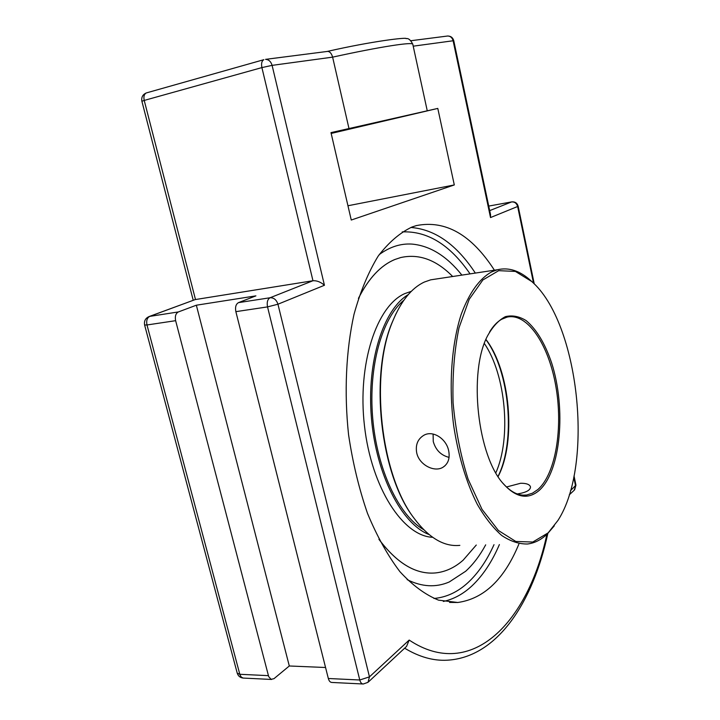 <?xml version="1.0" encoding="UTF-8"?>
<svg xmlns="http://www.w3.org/2000/svg" width="720" height="720" viewBox="0 0 720 720"><rect width="100%" height="100%" fill="white"/><g stroke="black" fill="none" stroke-linecap="round" stroke-linejoin="round"><path stroke-width="1.08" d="M518.841 544.176C504.297 579.366 483.939 598.806 457.776 602.487L438.525 600.147C425.367 594.81 412.497 585.324 399.933 571.68C387.81 555.714 377.001 536.283 367.506 513.387C359.046 488.889 352.728 462.681 348.57 434.754C344.043 392.463 346.032 350.478 354.006 314.361C360.315 291.591 368.352 272.205 378.099 256.221C388.584 242.478 399.888 232.74 412.029 227.007L416.358 225.594C445.491 219.816 471.51 234.684 494.415 270.198M465.651 571.266L449.226 581.985C435.879 587.718 421.848 586.935 407.124 579.627C421.848 586.935 435.897 587.718 449.253 581.976L465.651 571.266C473.22 564.363 479.898 555.552 485.685 544.842C479.898 555.552 473.22 564.363 465.651 571.266M379.224 254.592C389.799 246.834 400.761 243.333 412.101 244.098C430.191 245.799 446.787 256.14 461.898 275.112C446.787 256.14 430.191 245.799 412.101 244.098C400.761 243.333 389.799 246.834 379.224 254.592M490.518 217.557L490.527 214.542L453.771 40.743L453.114 40.761L490.518 217.557L517.644 206.496L533.547 283.23M546.876 534.366C528.372 621.693 471.87 681.804 409.176 640.071L406.548 646.416L368.559 681.813M325.557 667.503L289.305 665.982L273.951 678.699L271.053 679.32L268.695 676.611L175.635 320.679C174.807 316.314 175.725 313.389 178.398 311.931L196.353 305.208L255.906 295.866L238.491 302.634C235.899 304.128 235.026 307.125 235.863 311.652L328.329 678.501C329.049 681.075 330.246 682.389 331.902 682.452L362.907 683.982M409.176 640.071L369.459 676.863L277.947 304.218L324.441 285.264C320.706 282.006 316.881 280.503 312.966 280.737L195.489 299.538L144.216 100.422L261.9 67.59L312.966 280.737L270.081 297.747C267.543 299.25 266.697 302.301 267.534 306.9L359.766 679.995C360.486 682.605 361.665 683.946 363.285 684L368.01 682.326L369.459 676.863L359.766 679.995L328.329 678.501M348.984 128.547L330.984 132.624L351.261 220.032L454.302 184.941L437.787 108.414L348.984 128.547L332.622 57.141C331.551 53.469 329.904 51.552 327.69 51.39L327.339 51.417C372.906 40.995 407.736 37.062 406.116 38.637C408.384 38.079 410.607 39.942 412.785 44.226M194.526 299.826L149.796 316.35C147.096 317.799 146.16 320.679 146.988 324.972L175.635 320.679M196.353 305.208L289.305 665.982M331.047 132.876L385.704 120.375L331.137 133.281M347.949 205.758L454.302 184.941M331.173 133.443L437.787 108.414M358.488 298.242C368.694 278.19 380.835 265.266 394.92 259.479L400.734 257.535L394.956 259.47C380.826 265.284 368.649 278.271 358.425 298.44M435.393 572.94C415.962 574.641 397.17 563.481 379.026 539.46M403.839 300.258C382.023 318.051 368.28 366.525 372.699 418.077C377.046 469.638 398.925 515.619 423.675 529.65M378.927 539.262C397.107 563.427 415.944 574.65 435.429 572.94C445.455 571.914 454.698 567.648 463.167 560.151L476.28 545.031M452.673 276.507C436.32 259.839 419.022 253.512 400.77 257.535M411.291 291.339L404.82 293.598C376.695 305.712 357.246 363.96 364.473 425.889C371.439 487.863 403.065 536.211 432.648 537.291M408.24 294.624C383.373 309.348 366.552 361.512 371.439 418.185C376.182 474.876 401.76 524.07 429.012 534.528M498.105 476.559C516.582 441.549 510.183 370.458 485.928 339.453M485.874 339.597C509.688 371.106 515.979 440.991 498.015 476.433M489.537 332.064C493.146 326.079 497.178 321.813 501.633 319.275L507.096 317.106C527.427 312.552 548.667 344.61 555.822 386.154C563.157 427.626 555.822 473.688 537.912 489.51L532.458 493.191L526.644 495.009C518.724 496.071 510.84 492.174 503.001 483.318L502.974 483.282M506.502 486.981L520.623 483.264C526.329 483.21 529.614 484.389 530.487 486.819C530.577 490.158 526.176 492.543 517.302 493.965M459.846 545.364C444.15 546.957 428.931 537.975 414.198 518.418C380.601 475.029 369.603 374.994 392.571 321.597C400.959 301.149 411.561 287.973 424.368 282.042L430.668 279.837L436.734 278.919M396.027 313.686L392.13 322.488C369.36 375.435 380.25 474.507 413.559 517.536L413.64 517.653M532.287 282.024L530.847 280.674C519.975 270.765 508.842 267.12 497.466 269.73L491.544 271.926C479.304 278.802 469.188 292.968 461.178 314.424C451.548 344.259 448.596 385.011 453.609 425.259C458.271 455.742 466.146 482.067 477.243 504.243C484.902 517.464 493.056 527.877 501.714 535.473C510.471 541.323 519.093 544.167 527.598 543.996C534.726 543.096 541.314 539.721 547.371 533.889L554.301 525.816M416.709 452.844C415.332 444.897 417.708 439.047 423.837 435.285C432.954 429.921 446.364 438.804 448.668 450.72C450.117 458.316 448.2 463.833 442.926 467.28C434.367 472.671 419.121 464.832 416.709 452.844M548.136 532.863L532.782 542.034L515.799 541.467L498.393 530.496L482.004 509.328L468.135 479.25C460.566 455.445 455.553 429.939 453.087 402.723C452.322 375.642 454.293 350.658 459.009 327.771L469.188 299.34L482.85 279.981L498.699 270.666L515.394 271.422L531.72 281.502C578.88 322.317 594.45 464.013 557.973 520.398L548.136 532.863M539.109 490.491C560.925 471.249 566.298 408.591 551.646 362.961C545.04 343.521 536.553 329.409 526.176 320.625C519.237 316.323 512.307 315 505.395 316.656C498.69 320.112 492.732 326.547 487.503 335.952C468.198 372.168 477.468 456.543 503.802 484.263C516.267 497.763 528.039 499.833 539.109 490.491M433.098 434.034L433.26 441.531C435.708 450.063 440.982 455.346 449.064 457.38M443.331 601.452C453.735 599.202 463.32 593.973 472.086 585.765C482.967 575.442 492.066 561.699 499.392 544.563M475.335 273.078C456.552 244.557 435.06 229.356 410.859 227.466M494.01 544.671C486.972 560.313 478.359 572.904 468.189 582.444C457.848 592.02 446.427 597.366 433.944 598.473M402.21 231.903C427.491 230.832 450.108 244.827 470.07 273.879M271.647 679.464L243.153 678.06L241.263 677.088L239.931 674.775L146.988 324.972L144.612 325.008L237.222 673.137L239.787 674.289L268.38 675.648M237.204 673.065L237.222 673.137C238.167 676.035 240.12 677.673 243.09 678.06M195.093 299.619L149.382 316.44L178.398 311.931M141.894 101.268L144.216 100.422C143.433 96.597 144.153 94.095 146.367 92.916C142.713 94.473 141.219 97.254 141.894 101.259L193.23 300.303M146.853 92.781L263.844 59.688C261.765 60.858 261.117 63.495 261.9 67.59L272.097 65.367C270.945 61.524 268.758 59.526 265.545 59.364L327.69 51.39M446.931 36.099L447.678 36.009C450.45 36.108 452.259 37.692 453.114 40.761L413.208 46.179M238.491 302.634L270.081 297.747C273.852 297.63 276.471 299.79 277.947 304.218L267.534 306.9L235.863 311.652M511.839 201.87L488.736 206.082L511.542 201.942C514.62 201.726 516.654 203.238 517.644 206.496L518.148 206.181C517.158 202.986 514.989 201.564 511.659 201.906L489.699 210.609M574.029 475.875L575.946 485.136L570.51 490.626M569.241 494.874L574.146 490.302L575.568 485.937L573.759 477.216M404.649 648.189C419.139 656.946 433.305 660.951 447.156 660.204C497.547 657.441 533.115 601.866 547.83 533.439M324.441 285.264L272.097 65.367L332.622 57.141C380.322 46.656 413.964 41.535 412.821 44.397L427.23 110.682M484.353 343.512C505.827 374.742 511.515 438.075 495.828 472.806M457.776 602.487L449.541 602.424M149.382 316.44C145.503 318.051 143.91 320.913 144.612 325.008M453.771 40.743C452.88 37.629 450.846 36.054 447.678 36.009L410.823 40.734M574.614 489.87L575.955 485.181M518.148 206.19L534.258 283.932M523.098 495.162L526.644 495.009M392.13 322.488L392.571 321.597M430.668 279.837L497.466 269.73M531.72 281.502L530.847 280.674M503.001 483.318L503.802 484.263M442.926 467.28L444.96 465.795"/></g></svg>
